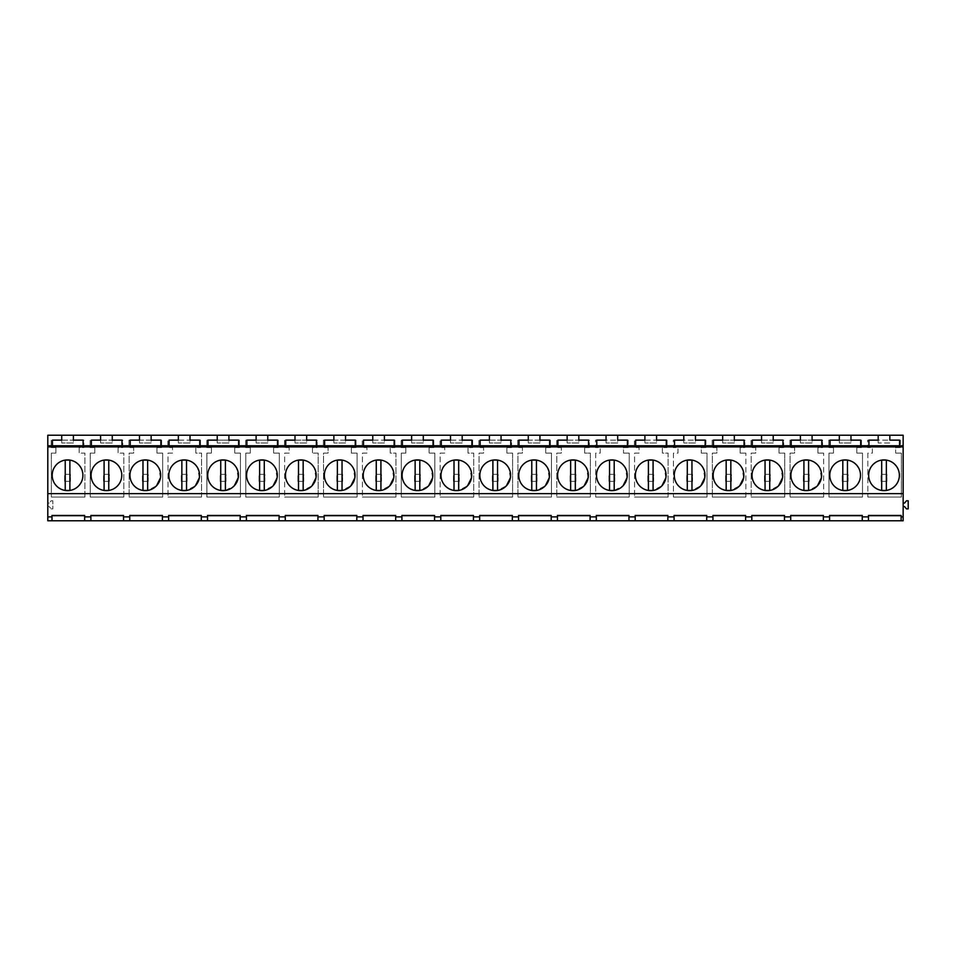 <?xml version="1.0" encoding="UTF-8"?>
<svg xmlns="http://www.w3.org/2000/svg" width="956" height="956" viewBox="0 0 956 956"><rect width="100%" height="100%" fill="white"/><g stroke="black" fill="none" stroke-linecap="round" stroke-linejoin="round"><path stroke-width="0.72" stroke-dasharray="4.78 3.58" d="M65.223 460.099A15.356 15.356 0 0 0 65.223 490.452L65.223 460.099M69.896 460.099L69.884 490.452A15.356 15.356 0 0 0 81.033 467.914M104.096 460.099A15.356 15.356 0 0 0 104.096 490.452L104.096 460.099M108.769 460.099L108.757 490.452A15.356 15.356 0 0 0 119.906 467.914M70.469 481.346L64.638 481.346L70.469 481.346L70.469 474.343L64.638 474.343L70.469 474.343L70.469 481.346M64.638 481.346L64.638 474.343L64.638 481.346M109.343 481.346L103.511 481.346L109.343 481.346L109.343 474.343L103.511 474.343L109.343 474.343L109.343 481.346M103.511 481.346L103.511 474.343L103.511 481.346M47.8 520.769L47.8 435.231L903.145 435.231L903.145 503.083L904.543 503.083L906.467 500.789L908.2 500.789L908.2 508.867L906.467 508.867L904.543 506.572L903.145 506.572L903.145 520.769L47.8 520.769M51.994 520.769L51.994 515.463M84.654 520.769L84.654 515.463M90.88 520.769L90.88 515.463M123.539 520.769L123.539 515.463M49.198 506.572L47.8 506.572L49.198 506.572L51.122 508.867L49.198 506.572M52.855 508.867L51.122 508.867L52.855 508.867L52.855 500.789L52.855 508.867M51.122 500.789L52.855 500.789L51.122 500.789L49.198 503.083L51.122 500.789M47.8 503.083L49.198 503.083L47.8 503.083M862.503 453.084L856.791 453.084L856.791 447.575L861.464 447.575L861.464 440.13L828.804 440.13L828.804 447.575L833.489 447.575L833.489 453.084L828.96 453.084L828.96 497.048L828.96 453.084L833.489 453.084L833.489 447.575L828.804 447.575L828.804 440.13L861.464 440.13L861.464 447.575L856.791 447.575L856.791 453.084L862.503 453.084L862.503 497.048L828.96 497.048L862.503 497.048L862.503 453.084M895.664 447.575L900.349 447.575L900.349 440.13L867.69 440.13L867.69 447.575L872.374 447.575L872.374 453.084L867.845 453.084L867.845 497.048L867.845 453.084L872.374 453.084L872.374 447.575L867.69 447.575L867.69 440.13L900.349 440.13L900.349 447.575L895.664 447.575L895.664 453.084L895.664 447.575M901.389 497.048L867.845 497.048L901.389 497.048L901.389 453.084L895.664 453.084L901.389 453.084L901.389 497.048M817.906 453.084L817.906 447.575L822.59 447.575L822.59 440.13L789.931 440.13L789.931 447.575L794.615 447.575L794.615 453.084L790.086 453.084L790.086 497.048L790.086 453.084L794.615 453.084L794.615 447.575L789.931 447.575L789.931 440.13L822.59 440.13L822.59 447.575L817.906 447.575L817.906 453.084L823.63 453.084L817.906 453.084M823.63 497.048L790.086 497.048L823.63 497.048L823.63 453.084L823.63 497.048M623.503 447.575L628.188 447.575L628.188 440.13L595.528 440.13L595.528 447.575L600.213 447.575L600.213 453.084L595.684 453.084L595.684 497.048L595.684 453.084L600.213 453.084L600.213 447.575L595.528 447.575L595.528 440.13L628.188 440.13L628.188 447.575L623.503 447.575L623.503 453.084L623.503 447.575M629.227 497.048L595.684 497.048L629.227 497.048L629.227 453.084L623.503 453.084L629.227 453.084L629.227 497.048M667.073 440.13L634.414 440.13L634.414 447.575L639.098 447.575L639.098 453.084L634.569 453.084L634.569 497.048L634.569 453.084L639.098 453.084L639.098 447.575L634.414 447.575L634.414 440.13L667.073 440.13L667.073 447.575L667.073 440.13M668.113 497.048L634.569 497.048L668.113 497.048L668.113 453.084L662.389 453.084L662.389 447.575L667.073 447.575L662.389 447.575L662.389 453.084L668.113 453.084L668.113 497.048M589.314 447.575L589.314 440.13L556.655 440.13L556.655 447.575L561.339 447.575L561.339 453.084L556.81 453.084L556.81 497.048L556.81 453.084L561.339 453.084L561.339 447.575L556.655 447.575L556.655 440.13L589.314 440.13L589.314 447.575L584.63 447.575L589.314 447.575M590.354 497.048L556.81 497.048L590.354 497.048L590.354 453.084L584.63 453.084L584.63 447.575L584.63 453.084L590.354 453.084L590.354 497.048M394.912 440.13L362.252 440.13L362.252 447.575L366.937 447.575L366.937 453.084L362.408 453.084L362.408 497.048L362.408 453.084L366.937 453.084L366.937 447.575L362.252 447.575L362.252 440.13L394.912 440.13L394.912 447.575L394.912 440.13M395.951 497.048L362.408 497.048L395.951 497.048L395.951 453.084L390.227 453.084L390.227 447.575L394.912 447.575L390.227 447.575L390.227 453.084L395.951 453.084L395.951 497.048M401.138 447.575L405.822 447.575L405.822 453.084L401.293 453.084L401.293 497.048L401.293 453.084L405.822 453.084L405.822 447.575L401.138 447.575L401.138 440.13L401.138 447.575M434.837 497.048L401.293 497.048L434.837 497.048L434.837 453.084L429.113 453.084L429.113 447.575L433.797 447.575L433.797 440.13L401.138 440.13L433.797 440.13L433.797 447.575L429.113 447.575L429.113 453.084L434.837 453.084L434.837 497.048M323.379 440.13L323.379 447.575L328.063 447.575L328.063 453.084L323.534 453.084L323.534 497.048L323.534 453.084L328.063 453.084L328.063 447.575L323.379 447.575L323.379 440.13L356.038 440.13L323.379 440.13M357.078 497.048L323.534 497.048L357.078 497.048L357.078 453.084L351.354 453.084L351.354 447.575L356.038 447.575L356.038 440.13L356.038 447.575L351.354 447.575L351.354 453.084L357.078 453.084L357.078 497.048M200.521 440.13L167.862 440.13L167.862 447.575L172.546 447.575L172.546 453.084L168.017 453.084L168.017 497.048L168.017 453.084L172.546 453.084L172.546 447.575L167.862 447.575L167.862 440.13L200.521 440.13L200.521 447.575L200.521 440.13M201.561 497.048L168.017 497.048L201.561 497.048L201.561 453.084L195.837 453.084L195.837 447.575L200.521 447.575L195.837 447.575L195.837 453.084L201.561 453.084L201.561 497.048M206.735 447.575L211.419 447.575L211.419 453.084L206.89 453.084L206.89 497.048L206.89 453.084L211.419 453.084L211.419 447.575L206.735 447.575L206.735 440.13L206.735 447.575M240.434 497.048L206.89 497.048L240.434 497.048L240.434 453.084L234.71 453.084L234.71 447.575L239.394 447.575L239.394 440.13L206.735 440.13L239.394 440.13L239.394 447.575L234.71 447.575L234.71 453.084L240.434 453.084L240.434 497.048M128.976 440.13L128.976 447.575L133.661 447.575L133.661 453.084L129.132 453.084L129.132 497.048L129.132 453.084L133.661 453.084L133.661 447.575L128.976 447.575L128.976 440.13L161.636 440.13L128.976 440.13M162.675 497.048L129.132 497.048L162.675 497.048L162.675 453.084L156.951 453.084L156.951 447.575L161.636 447.575L161.636 440.13L161.636 447.575L156.951 447.575L156.951 453.084L162.675 453.084L162.675 497.048M55.902 447.575L55.902 453.084L51.373 453.084L51.373 497.048L51.373 453.084L55.902 453.084L55.902 447.575L51.218 447.575L55.902 447.575M84.917 497.048L51.373 497.048L84.917 497.048L84.917 453.084L79.193 453.084L79.193 447.575L83.877 447.575L83.877 440.13L51.218 440.13L51.218 447.575L51.218 440.13L83.877 440.13L83.877 447.575L79.193 447.575L79.193 453.084L84.917 453.084L84.917 497.048M94.787 447.575L94.787 453.084L90.258 453.084L90.258 497.048L90.258 453.084L94.787 453.084L94.787 447.575L90.103 447.575L94.787 447.575M123.802 497.048L90.258 497.048L123.802 497.048L123.802 453.084L118.078 453.084L118.078 447.575L122.762 447.575L122.762 440.13L90.103 440.13L90.103 447.575L90.103 440.13L122.762 440.13L122.762 447.575L118.078 447.575L118.078 453.084L123.802 453.084L123.802 497.048M289.178 453.084L284.649 453.084L284.649 497.048L284.649 453.084L289.178 453.084L289.178 447.575L289.178 453.084M318.193 497.048L284.649 497.048L318.193 497.048L318.193 453.084L312.469 453.084L312.469 447.575L317.153 447.575L317.153 440.13L284.494 440.13L284.494 447.575L289.178 447.575L284.494 447.575L284.494 440.13L317.153 440.13L317.153 447.575L312.469 447.575L312.469 453.084L318.193 453.084L318.193 497.048M245.62 447.575L250.305 447.575L250.305 453.084L245.776 453.084L245.776 497.048L245.776 453.084L250.305 453.084L250.305 447.575L245.62 447.575L245.62 440.13L245.62 447.575M279.319 497.048L245.776 497.048L279.319 497.048L279.319 453.084L273.595 453.084L273.595 447.575L278.28 447.575L278.28 440.13L245.62 440.13L278.28 440.13L278.28 447.575L273.595 447.575L273.595 453.084L279.319 453.084L279.319 497.048M472.67 440.13L440.011 440.13L440.011 447.575L444.695 447.575L444.695 453.084L440.166 453.084L440.166 497.048L440.166 453.084L444.695 453.084L444.695 447.575L440.011 447.575L440.011 440.13L472.67 440.13L472.67 447.575L472.67 440.13M473.71 497.048L440.166 497.048L473.71 497.048L473.71 453.084L467.986 453.084L467.986 447.575L472.67 447.575L467.986 447.575L467.986 453.084L473.71 453.084L473.71 497.048M517.77 440.13L517.77 447.575L522.454 447.575L522.454 453.084L517.925 453.084L517.925 497.048L517.925 453.084L522.454 453.084L522.454 447.575L517.77 447.575L517.77 440.13L550.429 440.13L517.77 440.13M551.469 497.048L517.925 497.048L551.469 497.048L551.469 453.084L545.745 453.084L545.745 447.575L550.429 447.575L550.429 440.13L550.429 447.575L545.745 447.575L545.745 453.084L551.469 453.084L551.469 497.048M511.556 447.575L511.556 440.13L478.896 440.13L478.896 447.575L483.581 447.575L483.581 453.084L479.052 453.084L479.052 497.048L479.052 453.084L483.581 453.084L483.581 447.575L478.896 447.575L478.896 440.13L511.556 440.13L511.556 447.575L506.871 447.575L511.556 447.575M512.595 497.048L479.052 497.048L512.595 497.048L512.595 453.084L506.871 453.084L506.871 447.575L506.871 453.084L512.595 453.084L512.595 497.048M701.262 447.575L705.946 447.575L705.946 440.13L673.287 440.13L673.287 447.575L677.971 447.575L677.971 453.084L673.442 453.084L673.442 497.048L673.442 453.084L677.971 453.084L677.971 447.575L673.287 447.575L673.287 440.13L705.946 440.13L705.946 447.575L701.262 447.575L701.262 453.084L701.262 447.575M706.986 497.048L673.442 497.048L706.986 497.048L706.986 453.084L701.262 453.084L706.986 453.084L706.986 497.048M783.705 447.575L783.705 440.13L751.046 440.13L751.046 447.575L755.73 447.575L755.73 453.084L751.201 453.084L751.201 497.048L751.201 453.084L755.73 453.084L755.73 447.575L751.046 447.575L751.046 440.13L783.705 440.13L783.705 447.575L779.032 447.575L783.705 447.575M784.745 497.048L751.201 497.048L784.745 497.048L784.745 453.084L779.032 453.084L779.032 447.575L779.032 453.084L784.745 453.084L784.745 497.048M740.147 453.084L740.147 447.575L744.832 447.575L744.832 440.13L712.172 440.13L712.172 447.575L716.857 447.575L716.857 453.084L712.328 453.084L712.328 497.048L712.328 453.084L716.857 453.084L716.857 447.575L712.172 447.575L712.172 440.13L744.832 440.13L744.832 447.575L740.147 447.575L740.147 453.084L745.871 453.084L740.147 453.084M745.871 497.048L712.328 497.048L745.871 497.048L745.871 453.084L745.871 497.048M800.423 435.231L800.423 443.01L800.423 435.231L812.086 435.231L812.086 440.13L821.813 440.13L821.813 445.747L791.174 445.747L791.174 440.13L800.423 440.13L800.423 435.231L812.086 435.231L812.086 443.01L800.423 443.01L812.086 443.01L812.086 435.231M139.48 435.231L139.48 443.01L139.48 435.231L151.144 435.231L151.144 440.13L160.859 440.13L160.859 445.747L130.219 445.747L130.219 440.13L139.48 440.13L139.48 435.231L151.144 435.231L151.144 443.01L139.48 443.01L151.144 443.01L151.144 435.231M178.354 435.231L178.354 443.01L178.354 435.231L190.017 435.231L190.017 440.13L199.744 440.13L199.744 445.747L169.104 445.747L169.104 440.13L178.354 440.13L178.354 435.231L190.017 435.231L190.017 443.01L178.354 443.01L190.017 443.01L190.017 435.231M683.791 435.231L683.791 443.01L683.791 435.231L695.454 435.231L695.454 440.13L705.17 440.13L705.17 445.747L674.53 445.747L674.53 440.13L683.791 440.13L683.791 435.231L695.454 435.231L695.454 443.01L683.791 443.01L695.454 443.01L695.454 435.231M100.595 435.231L100.595 443.01L100.595 435.231L112.258 435.231L112.258 440.13L121.986 440.13L121.986 445.747L91.346 445.747L91.346 440.13L100.595 440.13L100.595 435.231L112.258 435.231L112.258 443.01L100.595 443.01L112.258 443.01L112.258 435.231M489.388 435.231L489.388 443.01L489.388 435.231L501.052 435.231L501.052 440.13L510.779 440.13L510.779 445.747L480.139 445.747L480.139 440.13L489.388 440.13L489.388 435.231L501.052 435.231L501.052 443.01L489.388 443.01L501.052 443.01L501.052 435.231M528.274 435.231L528.274 443.01L528.274 435.231L539.937 435.231L539.937 440.13L549.652 440.13L549.652 445.747L519.012 445.747L519.012 440.13L528.274 440.13L528.274 435.231L539.937 435.231L539.937 443.01L528.274 443.01L539.937 443.01L539.937 435.231M217.239 435.231L217.239 443.01L217.239 435.231L228.902 435.231L228.902 440.13L238.618 440.13L238.618 445.747L207.978 445.747L207.978 440.13L217.239 440.13L217.239 435.231L228.902 435.231L228.902 443.01L217.239 443.01L228.902 443.01L228.902 435.231M333.871 435.231L333.871 443.01L333.871 435.231L345.534 435.231L345.534 440.13L355.262 440.13L355.262 445.747L324.622 445.747L324.622 440.13L333.871 440.13L333.871 435.231L345.534 435.231L345.534 443.01L333.871 443.01L345.534 443.01L345.534 435.231M61.722 435.231L61.722 443.01L61.722 435.231L73.385 435.231L73.385 440.13L83.1 440.13L83.1 445.747L52.461 445.747L52.461 440.13L61.722 440.13L61.722 435.231L73.385 435.231L73.385 443.01L61.722 443.01L73.385 443.01L73.385 435.231M606.032 435.231L606.032 443.01L606.032 435.231L617.696 435.231L617.696 440.13L627.411 440.13L627.411 445.747L596.771 445.747L596.771 440.13L606.032 440.13L606.032 435.231L617.696 435.231L617.696 443.01L606.032 443.01L617.696 443.01L617.696 435.231M644.906 435.231L644.906 443.01L644.906 435.231L656.569 435.231L656.569 440.13L666.296 440.13L666.296 445.747L635.656 445.747L635.656 440.13L644.906 440.13L644.906 435.231L656.569 435.231L656.569 443.01L644.906 443.01L656.569 443.01L656.569 435.231M372.756 435.231L372.756 443.01L372.756 435.231L384.42 435.231L384.42 440.13L394.135 440.13L394.135 445.747L363.495 445.747L363.495 440.13L372.756 440.13L372.756 435.231L384.42 435.231L384.42 443.01L372.756 443.01L384.42 443.01L384.42 435.231M450.515 435.231L450.515 443.01L450.515 435.231L462.178 435.231L462.178 440.13L471.894 440.13L471.894 445.747L441.254 445.747L441.254 440.13L450.515 440.13L450.515 435.231L462.178 435.231L462.178 443.01L450.515 443.01L462.178 443.01L462.178 435.231M411.63 435.231L411.63 443.01L411.63 435.231L423.293 435.231L423.293 440.13L433.02 440.13L433.02 445.747L402.38 445.747L402.38 440.13L411.63 440.13L411.63 435.231L423.293 435.231L423.293 443.01L411.63 443.01L423.293 443.01L423.293 435.231M722.664 435.231L722.664 443.01L722.664 435.231L734.327 435.231L734.327 440.13L744.055 440.13L744.055 445.747L713.415 445.747L713.415 440.13L722.664 440.13L722.664 435.231L734.327 435.231L734.327 443.01L722.664 443.01L734.327 443.01L734.327 435.231M761.55 435.231L761.55 443.01L761.55 435.231L773.213 435.231L773.213 440.13L782.928 440.13L782.928 445.747L752.288 445.747L752.288 440.13L761.55 440.13L761.55 435.231L773.213 435.231L773.213 443.01L761.55 443.01L773.213 443.01L773.213 435.231M294.998 435.231L294.998 443.01L294.998 435.231L306.661 435.231L306.661 440.13L316.376 440.13L316.376 445.747L285.736 445.747L285.736 440.13L294.998 440.13L294.998 435.231L306.661 435.231L306.661 443.01L294.998 443.01L306.661 443.01L306.661 435.231M567.147 435.231L567.147 443.01L567.147 435.231L578.81 435.231L578.81 440.13L588.538 440.13L588.538 445.747L557.898 445.747L557.898 440.13L567.147 440.13L567.147 435.231L578.81 435.231L578.81 443.01L567.147 443.01L578.81 443.01L578.81 435.231M256.112 435.231L256.112 443.01L256.112 435.231L267.776 435.231L267.776 440.13L277.503 440.13L277.503 445.747L246.863 445.747L246.863 440.13L256.112 440.13L256.112 435.231L267.776 435.231L267.776 443.01L256.112 443.01L267.776 443.01L267.776 435.231M839.308 435.231L839.308 443.01L839.308 435.231L850.971 435.231L850.971 440.13L860.687 440.13L860.687 445.747L830.047 445.747L830.047 440.13L839.308 440.13L839.308 435.231L850.971 435.231L850.971 443.01L839.308 443.01L850.971 443.01L850.971 435.231M889.845 435.231L889.845 443.01L878.182 443.01L878.182 435.231L878.182 443.01L889.845 443.01L889.845 435.231L878.182 435.231L889.845 435.231L889.845 440.13L899.572 440.13L899.572 445.747L868.932 445.747L868.932 440.13L878.182 440.13M142.982 460.099A15.356 15.356 0 0 0 142.982 490.452L142.982 460.099M160.453 477.821L158.792 467.914A15.356 15.356 0 0 0 147.642 460.099L147.642 490.452L156.533 485.768M181.855 460.099A15.356 15.356 0 0 0 181.855 490.452L181.855 460.099M199.338 477.821L197.665 467.914A15.356 15.356 0 0 0 186.516 460.099L186.516 490.452L195.406 485.768M220.74 460.099A15.356 15.356 0 0 0 220.74 490.452L220.74 460.099M225.413 490.452L234.292 485.768M238.211 477.821L236.55 467.914A15.356 15.356 0 0 0 225.401 460.099L225.401 490.452M148.228 481.346L142.396 481.346L148.228 481.346L148.228 474.343L142.396 474.343L148.228 474.343L148.228 481.346M142.396 481.346L142.396 474.343L142.396 481.346M187.101 481.346L181.27 481.346L187.101 481.346L187.101 474.343L181.27 474.343L187.101 474.343L187.101 481.346M181.27 481.346L181.27 474.343L181.27 481.346M225.986 481.346L220.155 481.346L225.986 481.346L225.986 474.343L220.155 474.343L225.986 474.343L225.986 481.346M220.155 481.346L220.155 474.343L220.155 481.346M201.298 520.769L201.298 515.463M168.638 520.769L168.638 516.885M162.412 520.769L162.412 515.463M129.753 520.769L129.753 516.885M240.171 520.769L240.171 515.463M207.512 520.769L207.512 516.885M259.614 460.099A15.356 15.356 0 0 0 259.614 490.452L259.614 460.099M277.097 477.821L275.424 467.914A15.356 15.356 0 0 0 264.274 460.099L264.274 490.452L273.165 485.768M298.499 460.099A15.356 15.356 0 0 0 298.499 490.452L298.499 460.099M315.97 477.821L314.309 467.914A15.356 15.356 0 0 0 303.16 460.099L303.16 490.452L312.05 485.768M264.86 481.346L259.028 481.346L264.86 481.346L264.86 474.343L259.028 474.343L264.86 474.343L264.86 481.346M259.028 481.346L259.028 474.343L259.028 481.346M303.745 481.346L297.914 481.346L303.745 481.346L303.745 474.343L297.914 474.343L303.745 474.343L303.745 481.346M297.914 481.346L297.914 474.343L297.914 481.346M246.397 520.769L246.397 515.463M279.056 520.769L279.056 515.463M285.27 520.769L285.27 515.463M317.93 520.769L317.93 515.463M337.372 460.099A15.356 15.356 0 0 0 337.372 490.452L337.372 460.099M354.855 477.821L353.182 467.914A15.356 15.356 0 0 0 342.045 460.099L342.045 490.452L350.924 485.768M376.258 460.099A15.356 15.356 0 0 0 376.258 490.452L376.258 460.099M393.729 477.821L392.068 467.914A15.356 15.356 0 0 0 380.918 460.099L380.918 490.452L389.809 485.768M415.131 460.099A15.356 15.356 0 0 0 415.131 490.452L415.131 460.099M432.614 477.821L430.941 467.914A15.356 15.356 0 0 0 419.804 460.099L419.804 490.452L428.682 485.768M342.618 481.346L336.787 481.346L342.618 481.346L342.618 474.343L336.787 474.343L342.618 474.343L342.618 481.346M336.787 481.346L336.787 474.343L336.787 481.346M381.504 481.346L375.672 481.346L381.504 481.346L381.504 474.343L375.672 474.343L381.504 474.343L381.504 481.346M375.672 481.346L375.672 474.343L375.672 481.346M420.377 481.346L414.546 481.346L420.377 481.346L420.377 474.343L414.546 474.343L420.377 474.343L420.377 481.346M414.546 481.346L414.546 474.343L414.546 481.346M395.688 520.769L395.688 515.463M363.029 520.769L363.029 516.885M356.815 520.769L356.815 515.463M324.156 520.769L324.156 516.885M434.574 520.769L434.574 515.463M401.914 520.769L401.914 516.885M454.016 460.099A15.356 15.356 0 0 0 454.016 490.452L454.016 460.099M471.487 477.821L469.826 467.914A15.356 15.356 0 0 0 458.677 460.099L458.677 490.452L467.568 485.768M492.89 460.099A15.356 15.356 0 0 0 492.89 490.452L492.89 460.099M510.373 477.821L508.7 467.914A15.356 15.356 0 0 0 497.562 460.099L497.562 490.452L506.441 485.768M531.775 460.099A15.356 15.356 0 0 0 531.775 490.452L531.775 460.099M549.246 477.821L547.585 467.914A15.356 15.356 0 0 0 536.436 460.099L536.436 490.452L545.326 485.768M459.262 481.346L453.431 481.346L459.262 481.346L459.262 474.343L453.431 474.343L459.262 474.343L459.262 481.346M453.431 481.346L453.431 474.343L453.431 481.346M498.136 481.346L492.304 481.346L498.136 481.346L498.136 474.343L492.304 474.343L498.136 474.343L498.136 481.346M492.304 481.346L492.304 474.343L492.304 481.346M537.021 481.346L531.189 481.346L537.021 481.346L537.021 474.343L531.189 474.343L537.021 474.343L537.021 481.346M531.189 481.346L531.189 474.343L531.189 481.346M512.332 520.769L512.332 515.463M479.673 520.769L479.673 516.885M473.447 520.769L473.447 515.463M440.788 520.769L440.788 516.885M551.206 520.769L551.206 515.463M518.546 520.769L518.546 516.885M570.648 460.099A15.356 15.356 0 0 0 570.648 490.452L570.648 460.099M588.131 477.821L586.458 467.914A15.356 15.356 0 0 0 575.321 460.099L575.321 490.452L584.2 485.768M609.534 460.099A15.356 15.356 0 0 0 609.534 490.452L609.534 460.099M614.206 490.452L623.085 485.768M627.005 477.821L625.343 467.914A15.356 15.356 0 0 0 614.194 460.099L614.194 490.452M648.407 460.099A15.356 15.356 0 0 0 648.407 490.452L648.407 460.099M665.89 477.821L664.217 467.914A15.356 15.356 0 0 0 653.079 460.099L653.079 490.452L661.958 485.768M575.894 481.346L570.063 481.346L575.894 481.346L575.894 474.343L570.063 474.343L575.894 474.343L575.894 481.346M570.063 481.346L570.063 474.343L570.063 481.346M614.78 481.346L608.948 481.346L614.78 481.346L614.78 474.343L608.948 474.343L614.78 474.343L614.78 481.346M608.948 481.346L608.948 474.343L608.948 481.346M653.653 481.346L647.821 481.346L653.653 481.346L653.653 474.343L647.821 474.343L653.653 474.343L653.653 481.346M647.821 481.346L647.821 474.343L647.821 481.346M628.964 520.769L628.964 515.463M596.305 520.769L596.305 516.885M590.091 520.769L590.091 515.463M557.432 520.769L557.432 516.885M667.85 520.769L667.85 515.463M635.19 520.769L635.19 516.885M687.292 460.099A15.356 15.356 0 0 0 687.292 490.452L687.292 460.099M704.763 477.821L703.102 467.914A15.356 15.356 0 0 0 691.953 460.099L691.953 490.452L700.844 485.768M726.166 460.099A15.356 15.356 0 0 0 726.166 490.452L726.166 460.099M743.649 477.821L741.976 467.914A15.356 15.356 0 0 0 730.838 460.099L730.838 490.452L739.717 485.768M765.051 460.099A15.356 15.356 0 0 0 765.051 490.452L765.051 460.099M782.522 477.821L780.861 467.914A15.356 15.356 0 0 0 769.711 460.099L769.711 490.452L778.602 485.768M692.538 481.346L686.707 481.346L692.538 481.346L692.538 474.343L686.707 474.343L692.538 474.343L692.538 481.346M686.707 481.346L686.707 474.343L686.707 481.346M731.412 481.346L725.58 481.346L731.412 481.346L731.412 474.343L725.58 474.343L731.412 474.343L731.412 481.346M725.58 481.346L725.58 474.343L725.58 481.346M770.297 481.346L764.465 481.346L770.297 481.346L770.297 474.343L764.465 474.343L770.297 474.343L770.297 481.346M764.465 481.346L764.465 474.343L764.465 481.346M745.608 520.769L745.608 515.463M712.949 520.769L712.949 516.885M706.723 520.769L706.723 515.463M674.064 520.769L674.064 516.885M784.482 520.769L784.482 515.463M751.822 520.769L751.822 516.885M803.924 460.099A15.356 15.356 0 0 0 803.924 490.452L803.924 460.099M821.407 477.821L819.734 467.914A15.356 15.356 0 0 0 808.597 460.099L808.597 490.452L817.476 485.768M842.81 460.099A15.356 15.356 0 0 0 842.81 490.452L842.81 460.099M847.482 460.099L847.47 490.452A15.356 15.356 0 0 0 858.619 467.914M881.683 460.099A15.356 15.356 0 0 0 881.683 490.452L881.683 460.099M886.355 460.099L886.355 490.452A15.356 15.356 0 0 0 897.493 467.914M809.17 481.346L803.339 481.346L809.17 481.346L809.17 474.343L803.339 474.343L809.17 474.343L809.17 481.346M803.339 481.346L803.339 474.343L803.339 481.346M848.056 481.346L842.224 481.346L848.056 481.346L848.056 474.343L842.224 474.343L848.056 474.343L848.056 481.346M842.224 481.346L842.224 474.343L842.224 481.346M886.929 481.346L881.097 481.346L886.929 481.346L886.929 474.343L881.097 474.343L886.929 474.343L886.929 481.346M881.097 481.346L881.097 474.343L881.097 481.346M903.145 503.083L903.145 506.572M862.24 520.769L862.24 515.463M829.581 520.769L829.581 516.885M823.367 520.769L823.367 515.463M790.708 520.769L790.708 516.885M901.126 520.769L901.126 515.463M868.466 520.769L868.466 516.885"/><path stroke-width="1.43" d="M69.884 460.099L69.884 490.452L65.223 490.452L65.223 460.099L69.884 460.099C74.819 460.971 78.523 463.576 81.033 467.914A15.356 15.356 0 0 0 60.192 461.796A15.356 15.356 0 0 0 54.074 482.637A15.356 15.356 0 0 0 74.915 488.755A15.356 15.356 0 0 0 81.033 467.914M108.757 460.099L108.757 490.452L104.096 490.452L104.096 460.099L108.757 460.099C113.692 460.971 117.409 463.576 119.906 467.914A15.356 15.356 0 0 0 99.066 461.796A15.356 15.356 0 0 0 92.947 482.637A15.356 15.356 0 0 0 113.788 488.755A15.356 15.356 0 0 0 119.906 467.914M47.8 516.885L51.994 516.885L51.994 520.769L47.8 520.769L47.8 493.631L903.145 493.631L903.145 520.769L868.466 520.769L868.466 515.69L901.126 515.69M868.466 520.769L84.654 520.769L84.654 515.463L51.994 515.463L51.994 516.885M84.654 516.885L90.88 516.885L90.88 515.463L123.539 515.463L123.539 516.885L129.753 516.885L129.753 515.69L162.412 515.69M162.412 520.769L162.412 515.463L129.753 515.463L129.753 520.769M162.412 516.885L168.638 516.885L168.638 515.69L201.298 515.69M201.298 520.769L201.298 515.463L168.638 515.463L168.638 520.769M201.298 516.885L207.512 516.885L207.512 515.69L240.171 515.69M240.171 520.769L240.171 515.463L207.512 515.463L207.512 520.769M240.171 516.885L246.397 516.885L246.397 515.463L279.056 515.463L279.056 516.885L285.27 516.885L285.27 515.463L317.93 515.463L317.93 516.885L324.156 516.885L324.156 515.69L356.815 515.69M356.815 520.769L356.815 515.463L324.156 515.463L324.156 520.769M356.815 516.885L363.029 516.885L363.029 515.69L395.688 515.69M395.688 520.769L395.688 515.463L363.029 515.463L363.029 520.769M395.688 516.885L401.914 516.885L401.914 515.69L434.574 515.69M434.574 520.769L434.574 515.463L401.914 515.463L401.914 520.769M434.574 516.885L440.788 516.885L440.788 515.69L473.447 515.69M473.447 520.769L473.447 515.463L440.788 515.463L440.788 520.769M473.447 516.885L479.673 516.885L479.673 515.69L512.332 515.69M512.332 520.769L512.332 515.463L479.673 515.463L479.673 520.769M512.332 516.885L518.546 516.885L518.546 515.69L551.206 515.69M551.206 520.769L551.206 515.463L518.546 515.463L518.546 520.769M551.206 516.885L557.432 516.885L557.432 515.69L590.091 515.69M590.091 520.769L590.091 515.463L557.432 515.463L557.432 520.769M590.091 516.885L596.305 516.885L596.305 515.69L628.964 515.69M628.964 520.769L628.964 515.463L596.305 515.463L596.305 520.769M628.964 516.885L635.19 516.885L635.19 515.69L667.85 515.69M667.85 520.769L667.85 515.463L635.19 515.463L635.19 520.769M667.85 516.885L674.064 516.885L674.064 515.69L706.723 515.69M706.723 520.769L706.723 515.463L674.064 515.463L674.064 520.769M706.723 516.885L712.949 516.885L712.949 515.69L745.608 515.69M745.608 520.769L745.608 515.463L712.949 515.463L712.949 520.769M745.608 516.885L751.822 516.885L751.822 515.69L784.482 515.69M784.482 520.769L784.482 515.463L751.822 515.463L751.822 520.769M784.482 516.885L790.708 516.885L790.708 515.69L823.367 515.69M823.367 520.769L823.367 515.463L790.708 515.463L790.708 520.769M823.367 516.885L829.581 516.885L829.581 515.69L862.24 515.69M862.24 520.769L862.24 515.463L829.581 515.463L829.581 520.769M862.24 516.885L868.466 516.885L868.466 515.463L901.126 515.463L901.126 516.885L903.145 516.885M47.8 493.631L903.145 493.631M47.8 445.747L52.461 445.747L52.461 440.13L61.722 440.13L61.722 435.231L47.8 435.231L47.8 493.165M84.654 520.769L51.994 520.769M84.654 515.69L51.994 515.69M90.88 520.769L90.88 516.885M123.539 515.69L90.88 515.69M123.539 520.769L123.539 516.885M47.8 446.894L903.145 446.894L903.145 493.165M819.734 467.914A15.356 15.356 0 0 0 798.893 461.796A15.356 15.356 0 0 0 792.787 482.637A15.356 15.356 0 0 0 813.616 488.755A15.356 15.356 0 0 0 819.734 467.914M870.546 482.637A15.356 15.356 0 0 0 891.374 488.755A15.356 15.356 0 0 0 897.493 467.914A15.356 15.356 0 0 0 876.652 461.796A15.356 15.356 0 0 0 870.546 482.637M858.619 467.914A15.356 15.356 0 0 0 837.779 461.796A15.356 15.356 0 0 0 831.66 482.637A15.356 15.356 0 0 0 852.501 488.755A15.356 15.356 0 0 0 858.619 467.914C856.11 463.576 852.405 460.971 847.47 460.099L842.81 460.099L842.81 490.452L847.47 490.452L847.47 460.099M586.458 467.914A15.356 15.356 0 0 0 565.617 461.796A15.356 15.356 0 0 0 559.499 482.637A15.356 15.356 0 0 0 580.34 488.755A15.356 15.356 0 0 0 586.458 467.914M637.258 482.637A15.356 15.356 0 0 0 658.098 488.755A15.356 15.356 0 0 0 664.217 467.914A15.356 15.356 0 0 0 643.376 461.796A15.356 15.356 0 0 0 637.258 482.637M625.343 467.914A15.356 15.356 0 0 0 604.503 461.796A15.356 15.356 0 0 0 598.384 482.637A15.356 15.356 0 0 0 619.225 488.755A15.356 15.356 0 0 0 625.343 467.914M353.182 467.914A15.356 15.356 0 0 0 332.341 461.796A15.356 15.356 0 0 0 326.223 482.637A15.356 15.356 0 0 0 347.064 488.755A15.356 15.356 0 0 0 353.182 467.914M403.982 482.637A15.356 15.356 0 0 0 424.823 488.755A15.356 15.356 0 0 0 430.941 467.914A15.356 15.356 0 0 0 410.1 461.796A15.356 15.356 0 0 0 403.982 482.637M392.068 467.914A15.356 15.356 0 0 0 371.227 461.796A15.356 15.356 0 0 0 365.108 482.637A15.356 15.356 0 0 0 385.949 488.755A15.356 15.356 0 0 0 392.068 467.914M158.792 467.914A15.356 15.356 0 0 0 137.951 461.796A15.356 15.356 0 0 0 131.832 482.637A15.356 15.356 0 0 0 152.673 488.755A15.356 15.356 0 0 0 158.792 467.914M209.591 482.637A15.356 15.356 0 0 0 230.432 488.755A15.356 15.356 0 0 0 236.55 467.914A15.356 15.356 0 0 0 215.709 461.796A15.356 15.356 0 0 0 209.591 482.637M197.665 467.914A15.356 15.356 0 0 0 176.824 461.796A15.356 15.356 0 0 0 170.706 482.637A15.356 15.356 0 0 0 191.547 488.755A15.356 15.356 0 0 0 197.665 467.914M287.35 482.637A15.356 15.356 0 0 0 308.19 488.755A15.356 15.356 0 0 0 314.309 467.914A15.356 15.356 0 0 0 293.468 461.796A15.356 15.356 0 0 0 287.35 482.637M275.424 467.914A15.356 15.356 0 0 0 254.583 461.796A15.356 15.356 0 0 0 248.464 482.637A15.356 15.356 0 0 0 269.305 488.755A15.356 15.356 0 0 0 275.424 467.914M508.7 467.914A15.356 15.356 0 0 0 487.859 461.796A15.356 15.356 0 0 0 481.74 482.637A15.356 15.356 0 0 0 502.581 488.755A15.356 15.356 0 0 0 508.7 467.914M520.626 482.637A15.356 15.356 0 0 0 541.466 488.755A15.356 15.356 0 0 0 547.585 467.914A15.356 15.356 0 0 0 526.744 461.796A15.356 15.356 0 0 0 520.626 482.637M469.826 467.914A15.356 15.356 0 0 0 448.985 461.796A15.356 15.356 0 0 0 442.867 482.637A15.356 15.356 0 0 0 463.708 488.755A15.356 15.356 0 0 0 469.826 467.914M741.976 467.914A15.356 15.356 0 0 0 721.135 461.796A15.356 15.356 0 0 0 715.028 482.637A15.356 15.356 0 0 0 735.857 488.755A15.356 15.356 0 0 0 741.976 467.914M753.902 482.637A15.356 15.356 0 0 0 774.742 488.755A15.356 15.356 0 0 0 780.861 467.914A15.356 15.356 0 0 0 760.02 461.796A15.356 15.356 0 0 0 753.902 482.637M703.102 467.914A15.356 15.356 0 0 0 682.261 461.796A15.356 15.356 0 0 0 676.143 482.637A15.356 15.356 0 0 0 696.984 488.755A15.356 15.356 0 0 0 703.102 467.914M52.461 445.747L903.145 445.747L903.145 446.894M61.722 435.231L903.145 435.231L903.145 445.747M112.258 435.231L112.258 440.13L121.986 440.13L121.986 445.747M139.48 435.231L139.48 440.13L130.219 440.13L130.219 445.747M100.595 435.231L100.595 440.13L91.346 440.13L91.346 445.747M73.385 435.231L73.385 440.13L83.1 440.13L83.1 445.747M142.982 490.452L142.982 460.099L147.642 460.099L147.654 490.452L142.982 490.452M156.533 485.768L160.453 477.821M181.855 490.452L181.855 460.099L186.516 460.099L186.528 490.452L181.855 490.452M195.406 485.768L199.338 477.821M225.401 490.452L220.74 490.452L220.74 460.099L225.401 460.099L225.413 490.452M234.292 485.768L238.211 477.821M178.354 435.231L178.354 440.13L169.104 440.13L169.104 445.747M151.144 435.231L151.144 440.13L160.859 440.13L160.859 445.747M190.017 435.231L190.017 440.13L199.744 440.13L199.744 445.747M217.239 435.231L217.239 440.13L207.978 440.13L207.978 445.747M228.902 435.231L228.902 440.13L238.618 440.13L238.618 445.747M256.112 435.231L256.112 440.13L246.863 440.13L246.863 445.747M246.397 520.769L246.397 516.885M259.614 490.452L259.614 460.099L264.274 460.099L264.286 490.452L259.614 490.452M273.165 485.768L277.097 477.821M298.499 490.452L298.499 460.099L303.16 460.099L303.171 490.452L298.499 490.452M312.05 485.768L315.97 477.821M279.056 515.69L246.397 515.69M279.056 520.769L279.056 516.885M285.27 520.769L285.27 516.885M317.93 515.69L285.27 515.69M317.93 520.769L317.93 516.885M306.661 435.231L306.661 440.13L316.376 440.13L316.376 445.747M333.871 435.231L333.871 440.13L324.622 440.13L324.622 445.747M294.998 435.231L294.998 440.13L285.736 440.13L285.736 445.747M267.776 435.231L267.776 440.13L277.503 440.13L277.503 445.747M337.372 490.452L337.372 460.099L342.045 460.099L342.045 490.452L337.372 490.452M350.924 485.768L354.855 477.821M376.258 490.452L376.258 460.099L380.918 460.099L380.93 490.452L376.258 490.452M389.809 485.768L393.729 477.821M415.131 490.452L415.131 460.099L419.804 460.099L419.804 490.452L415.131 490.452M428.682 485.768L432.614 477.821M372.756 435.231L372.756 440.13L363.495 440.13L363.495 445.747M345.534 435.231L345.534 440.13L355.262 440.13L355.262 445.747M384.42 435.231L384.42 440.13L394.135 440.13L394.135 445.747M411.63 435.231L411.63 440.13L402.38 440.13L402.38 445.747M423.293 435.231L423.293 440.13L433.02 440.13L433.02 445.747M450.515 435.231L450.515 440.13L441.254 440.13L441.254 445.747M454.016 490.452L454.016 460.099L458.677 460.099L458.689 490.452L454.016 490.452M467.568 485.768L471.487 477.821M492.89 490.452L492.89 460.099L497.562 460.099L497.562 490.452L492.89 490.452M506.441 485.768L510.373 477.821M531.775 490.452L531.775 460.099L536.436 460.099L536.447 490.452L531.775 490.452M545.326 485.768L549.246 477.821M489.388 435.231L489.388 440.13L480.139 440.13L480.139 445.747M462.178 435.231L462.178 440.13L471.894 440.13L471.894 445.747M501.052 435.231L501.052 440.13L510.779 440.13L510.779 445.747M528.274 435.231L528.274 440.13L519.012 440.13L519.012 445.747M539.937 435.231L539.937 440.13L549.652 440.13L549.652 445.747M567.147 435.231L567.147 440.13L557.898 440.13L557.898 445.747M570.648 490.452L570.648 460.099L575.321 460.099L575.321 490.452L570.648 490.452M584.2 485.768L588.131 477.821M614.194 490.452L609.534 490.452L609.534 460.099L614.194 460.099L614.206 490.452M623.085 485.768L627.005 477.821M648.407 490.452L648.407 460.099L653.079 460.099L653.079 490.452L648.407 490.452M661.958 485.768L665.89 477.821M606.032 435.231L606.032 440.13L596.771 440.13L596.771 445.747M578.81 435.231L578.81 440.13L588.538 440.13L588.538 445.747M617.696 435.231L617.696 440.13L627.411 440.13L627.411 445.747M644.906 435.231L644.906 440.13L635.656 440.13L635.656 445.747M656.569 435.231L656.569 440.13L666.296 440.13L666.296 445.747M683.791 435.231L683.791 440.13L674.53 440.13L674.53 445.747M687.292 490.452L687.292 460.099L691.953 460.099L691.965 490.452L687.292 490.452M700.844 485.768L704.763 477.821M726.166 490.452L726.166 460.099L730.838 460.099L730.838 490.452L726.166 490.452M739.717 485.768L743.649 477.821M765.051 490.452L765.051 460.099L769.711 460.099L769.723 490.452L765.051 490.452M778.602 485.768L782.522 477.821M722.664 435.231L722.664 440.13L713.415 440.13L713.415 445.747M695.454 435.231L695.454 440.13L705.17 440.13L705.17 445.747M734.327 435.231L734.327 440.13L744.055 440.13L744.055 445.747M761.55 435.231L761.55 440.13L752.288 440.13L752.288 445.747M773.213 435.231L773.213 440.13L782.928 440.13L782.928 445.747M800.423 435.231L800.423 440.13L791.174 440.13L791.174 445.747M803.924 490.452L803.924 460.099L808.597 460.099L808.597 490.452L803.924 490.452M817.476 485.768L821.407 477.821M886.355 460.099L886.355 490.452L881.683 490.452L881.683 460.099L886.355 460.099C891.279 460.971 894.995 463.576 897.493 467.914M903.145 503.083L904.543 503.083L906.467 500.789L908.2 500.789L908.2 508.867L906.467 508.867L904.543 506.572L903.145 506.572M839.308 435.231L839.308 440.13L830.047 440.13L830.047 445.747M812.086 435.231L812.086 440.13L821.813 440.13L821.813 445.747M850.971 435.231L850.971 440.13L860.687 440.13L860.687 445.747M878.182 440.13L878.182 435.231L878.182 440.13L868.932 440.13L868.932 445.747M889.845 435.231L889.845 440.13L899.572 440.13L899.572 445.747M901.126 520.769L901.126 516.885"/></g></svg>
